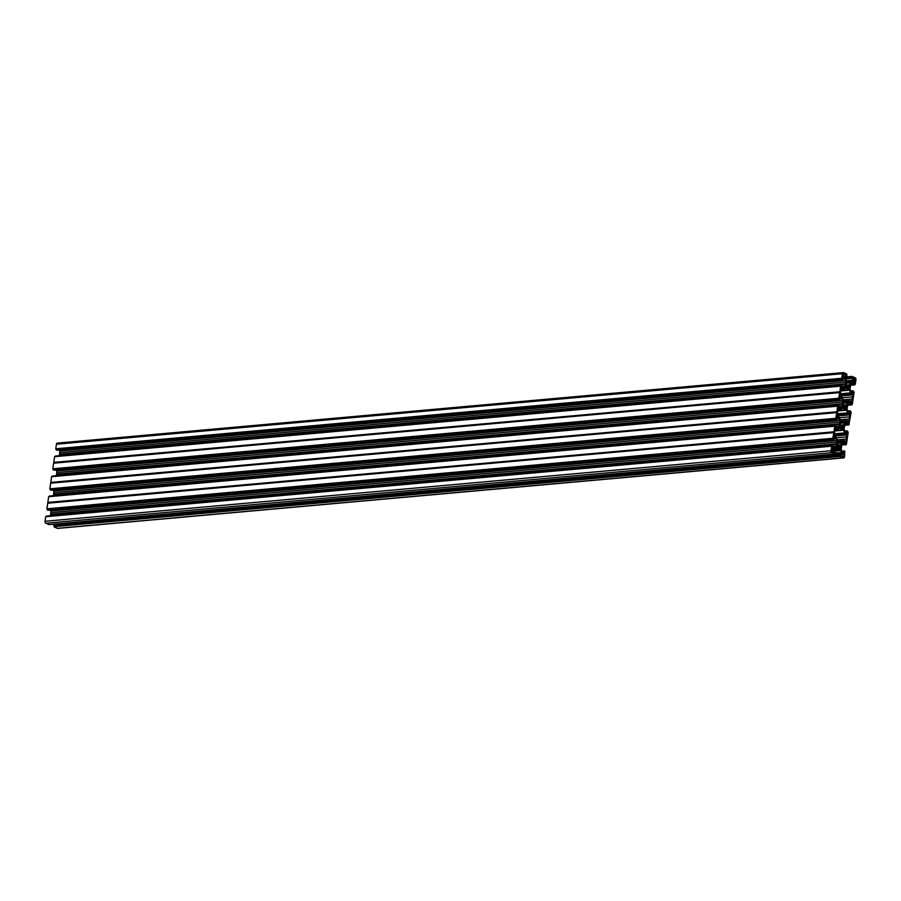<?xml version="1.0" encoding="UTF-8"?>
<svg xmlns="http://www.w3.org/2000/svg" width="901" height="901" viewBox="0 0 901 901"><rect width="100%" height="100%" fill="white"/><g stroke="black" fill="none" stroke-linecap="round" stroke-linejoin="round"><path stroke-width="1.35" d="M848.9 424.517L851.152 412.196L850.105 410.788L847.852 411.149M848.078 411.723L849.891 410.969M849.812 411.566L849.981 412.996L848.584 412.388A1.047 0.687 -95.1 0 1 848.145 411.881L847.368 409.966A2.095 1.374 -95.1 0 1 847.177 408.378L847.773 404.324A2.095 1.374 84.9 0 1 848.382 403.085L849.598 402.06A1.047 0.687 84.9 0 1 850.116 401.981L851.456 402.578L848.697 402.826M847.841 403.997L850.961 403.716L851.456 402.578M850.961 403.716L850.882 404.324L847.74 404.605M851.04 391.71L852.763 391.552L852.999 390.764L854.114 392.183L852.323 404.29L851.682 404.932L850.882 404.324M852.763 391.552L852.943 392.982L851.535 392.374A1.047 0.687 -95.1 0 1 851.096 391.867L850.319 389.953A2.095 1.374 -95.1 0 1 850.139 388.365L850.735 384.31A2.095 1.374 84.9 0 1 851.344 383.071L852.549 382.047A1.047 0.687 84.9 0 1 853.067 381.968L854.418 382.565L851.648 382.812M850.803 383.984L853.923 383.702L854.418 382.565M853.923 383.702L850.69 384.592M851.963 376.415L845.397 377.001L852.019 376.393L855.162 377.778A1.565 1.036 -95.1 0 1 855.95 379.726L855.274 384.276L854.632 384.918L853.833 384.31M852.019 376.393L845.363 377.53M851.76 378.397L845.859 378.949L851.76 378.397L851.366 376.99M846.929 380.808L852.402 380.323L852.695 378.33M852.402 380.323A1.047 0.687 -95.1 0 1 852.098 380.943L847.999 381.303M849.722 382.069L852.098 380.943M850.893 381.968A2.095 1.374 -95.1 0 1 850.33 382.215A2.095 1.374 -95.1 0 1 849.846 382.125L848.731 381.652M851.873 376.584L845.375 377.159A1.047 0.687 84.9 0 0 845.465 377.992L846.242 379.907A2.095 1.374 84.9 0 0 847.109 380.909L848.708 381.652M845.375 377.192L845.69 375.131M845.532 376.122L846.467 376.044L846.028 375.098M846.467 376.044L845.498 376.348L846.872 376.224M841.759 378.262L55.761 448.777L841.759 378.262L842.424 373.712A1.565 1.036 84.9 0 1 843.663 372.665L846.737 374.028L846.929 376.235M841.883 378.589L842.198 379.4L56.065 449.588L842.063 379.073M842.84 378.206L844.327 378.082L842.931 377.474L843.021 379.501L842.198 379.4M844.327 378.082A1.047 0.687 -95.1 0 1 844.766 378.578L843.088 378.735M59.5 454.16L845.498 383.77L59.5 454.284L59.725 452.595A2.095 1.374 84.9 0 0 59.545 451.007L845.543 380.492L844.766 378.578M845.543 380.492A2.095 1.374 -95.1 0 1 845.735 382.092L59.725 452.595M845.498 383.657L845.735 382.092M845.397 384.468L59.365 455.084L845.397 384.468L845.498 383.77M845.363 384.569L845.138 386.135L841.996 386.416M841.32 387.667L844.53 387.374A2.095 1.374 84.9 0 0 845.138 386.135M844.53 387.374L842.728 388.455M840.678 386L54.589 456.683L840.588 386.169L841.23 385.538L842.03 386.146L841.455 387.892L842.795 388.489A1.047 0.687 84.9 0 0 843.313 388.399M840.588 386.169L839.833 392.284L53.621 463.193L839.833 392.284M838.797 398.276L52.799 468.79L838.797 398.276L839.631 392.678M838.932 398.602L839.248 399.413L53.114 469.601L839.113 399.087M839.878 398.219L841.376 398.096L839.969 397.487L840.059 399.515L839.248 399.413M841.376 398.096A1.047 0.687 -95.1 0 1 841.816 398.591L840.137 398.749M842.446 404.481L56.403 475.097L842.615 404.189L56.549 474.174L56.774 472.608A2.095 1.374 84.9 0 0 56.583 471.02L842.593 400.506L841.816 398.591M842.593 400.506A2.095 1.374 -95.1 0 1 842.773 402.105L56.774 472.608M842.548 403.671L842.773 402.105M842.412 404.583L842.176 406.148L839.034 406.43M838.358 407.68L841.568 407.387A2.095 1.374 84.9 0 0 842.176 406.148M841.568 407.387L839.777 408.468M837.727 406.013L51.627 476.697L837.637 406.182L838.279 405.551L839.079 406.148L838.493 407.894L839.845 408.502A1.047 0.687 84.9 0 0 840.363 408.412M837.637 406.182L836.871 412.298L50.67 483.206L836.871 412.298M835.846 418.289L49.848 488.804L835.846 418.289L836.669 412.692M835.982 418.616L836.286 419.427L50.152 489.615L836.162 419.1M836.928 418.233L838.426 418.098L837.018 417.49L837.108 419.517L836.286 419.427M838.426 418.098A1.047 0.687 -95.1 0 1 838.854 418.605L837.187 418.762M839.484 424.495L53.452 495.111L839.653 424.202L53.587 494.187L53.823 492.622A2.095 1.374 84.9 0 0 53.632 491.034L839.631 420.519L838.854 418.605M839.631 420.519A2.095 1.374 -95.1 0 1 839.822 422.118L53.823 492.622M839.586 423.673L839.822 422.118M839.45 424.596L839.225 426.162L836.083 426.443M835.407 427.693L838.617 427.401A2.095 1.374 84.9 0 0 839.225 426.162M838.617 427.401L836.826 428.482M834.765 426.027L48.677 496.71L834.675 426.196L835.328 425.565L836.128 426.162L835.542 427.907L836.883 428.516A1.047 0.687 84.9 0 0 837.412 428.425M834.675 426.196L833.921 432.311L47.719 503.22L833.921 432.311M832.896 438.303L46.886 508.817L832.896 438.303L833.718 432.705M833.02 438.629L833.335 439.44L47.201 509.628L833.2 439.114M833.966 438.246L835.464 438.111L834.067 437.503L834.146 439.53L833.335 439.44M835.464 438.111A1.047 0.687 -95.1 0 1 835.903 438.618L834.225 438.776M836.533 444.508L50.501 515.124L836.702 444.216L50.636 514.201L50.861 512.635A2.095 1.374 84.9 0 0 50.681 511.047L836.68 440.533L835.903 438.618M836.68 440.533A2.095 1.374 -95.1 0 1 836.86 442.121L50.861 512.635M836.635 443.686L836.86 442.121M836.5 444.61L836.263 446.175L833.132 446.457M832.456 447.707L835.666 447.414A2.095 1.374 84.9 0 0 836.263 446.175M835.666 447.414L833.864 448.495M831.814 446.04L45.726 516.723L831.724 446.209L832.366 445.578L833.166 446.175L832.592 447.921L833.932 448.518A1.047 0.687 84.9 0 0 834.45 448.439M831.724 446.209L831.049 450.759L45.05 521.274A1.565 1.036 84.9 0 0 45.838 523.222L831.848 452.719A1.565 1.036 -95.1 0 1 831.049 450.759M49.037 524.585L834.923 454.081L831.848 452.719M834.923 454.081L835.768 452.595L834.303 452.156L835.171 452.077M838.212 448.833L835.441 449.092L838.212 448.833L837.153 448.36A2.095 1.374 -95.1 0 0 836.669 448.27A2.095 1.374 -95.1 0 0 836.105 448.518L834.9 449.543A1.047 0.687 -95.1 0 0 834.596 450.162L834.303 452.156M835.43 449.092L838.763 449.047L835.103 449.374M835.024 449.441L838.763 449.047M838.831 449.103L839.89 449.576L834.619 450.05M834.45 451.153L840.757 450.59A2.095 1.374 84.9 0 0 839.89 449.576M840.757 450.59L841.534 452.493L835.711 453.023M835.126 453.879L841.624 453.293A1.047 0.687 84.9 0 0 841.534 452.493M841.624 453.293L840.892 455.32M840.126 456.131L54.128 526.646L840.261 456.458L840.07 454.262L841.331 455.287M840.261 456.458L843.336 457.821A1.565 1.036 84.9 0 0 844.575 456.773L844.8 451.086L841.939 451.176M842.165 451.75L843.989 450.996M843.899 451.592L844.068 453.023L842.672 452.415A1.047 0.687 -95.1 0 1 842.232 451.908L841.455 449.993A2.095 1.374 -95.1 0 1 841.275 448.405L841.872 444.351A2.095 1.374 84.9 0 1 842.469 443.112L843.685 442.087A1.047 0.687 84.9 0 1 844.203 442.008L845.543 442.605L842.784 442.853M841.939 444.024L845.059 443.743L845.543 442.605M845.059 443.743L841.827 444.632M845.127 431.737L846.85 431.579L847.086 430.791L848.201 432.21L846.411 444.317L845.769 444.948L844.969 444.351M846.85 431.579L847.03 433.009L845.622 432.401A1.047 0.687 -95.1 0 1 845.194 431.894L844.417 429.98A2.095 1.374 -95.1 0 1 844.226 428.392L844.823 424.337A2.095 1.374 84.9 0 1 845.431 423.098L846.636 422.073A1.047 0.687 84.9 0 1 847.165 421.995L848.505 422.592L845.735 422.839M844.89 424.011L848.01 423.729L848.505 422.592M848.01 423.729L844.778 424.619M849.226 424.495L847.92 424.337M840.487 423.2L842.784 422.997A2.613 1.723 84.9 0 0 841.985 422.637A1.047 0.687 -95.1 0 1 841.579 422.411A0.946 0.619 -95.1 0 0 840.532 423.301A1.047 0.687 84.9 0 1 840.464 423.932A2.613 1.723 84.9 0 0 840.295 425.114A1.047 0.687 -95.1 0 1 840.171 425.711A0.946 0.619 84.9 0 0 840.847 427.367A1.047 0.687 84.9 0 0 840.847 427.367L840.87 427.367A1.047 0.687 84.9 0 1 841.264 427.502A2.613 1.723 -95.1 0 0 842.063 427.862A1.047 0.687 -95.1 0 1 842.469 428.088A0.946 0.619 -95.1 0 0 843.516 427.198L841.129 427.412M842.784 422.997A1.047 0.687 84.9 0 0 843.201 423.132A0.946 0.619 84.9 0 1 843.877 424.788L840.295 425.114M840.171 425.711L843.753 425.396A1.047 0.687 -95.1 0 1 843.877 424.788M843.753 425.396A2.613 1.723 -95.1 0 1 843.573 426.567A1.047 0.687 84.9 0 0 843.516 427.198M844.913 441.096L846.107 440.983L846.399 439.012A3.142 2.061 -95.1 0 1 846.726 436.85L846.692 434.102L845.127 433.404A1.047 0.687 -95.1 0 1 844.699 432.897L843.606 430.216A1.047 0.687 84.9 0 0 843.167 429.709L834.844 430.453M846.107 440.983L844.057 440.713A1.047 0.687 84.9 0 0 843.527 440.792L841.827 442.233A1.047 0.687 -95.1 0 1 841.309 442.312L837.919 440.803A1.047 0.687 84.9 0 1 837.48 440.296L836.398 437.616A1.047 0.687 -95.1 0 0 835.959 437.109L834.394 436.411L834.371 433.663A3.142 2.061 84.9 0 0 834.686 431.5L835.328 429.079L837.04 429.8A1.047 0.687 84.9 0 0 837.558 429.721L839.259 428.279A1.047 0.687 -95.1 0 1 839.777 428.2L843.167 429.709M836.995 446.907L840.622 446.581A1.047 0.687 84.9 0 0 840.565 447.211A0.946 0.619 -95.1 0 1 839.518 448.101A1.047 0.687 -95.1 0 0 839.113 447.876A2.613 1.723 -95.1 0 1 838.313 447.515A1.047 0.687 84.9 0 0 837.885 447.38L837.919 447.38M840.622 446.581A2.613 1.723 84.9 0 0 840.802 445.398A1.047 0.687 -95.1 0 1 840.915 444.801L837.333 445.128A1.047 0.687 -95.1 0 1 837.22 445.725A0.946 0.619 84.9 0 0 837.885 447.38M837.333 445.128A2.613 1.723 -95.1 0 1 837.513 443.945A1.047 0.687 84.9 0 0 837.57 443.315A0.946 0.619 -95.1 0 1 838.617 442.425L837.502 442.526M837.536 443.213L839.822 443.01A2.613 1.723 84.9 0 0 839.022 442.65A1.047 0.687 -95.1 0 1 838.617 442.425M839.822 443.01A1.047 0.687 84.9 0 0 840.25 443.146L837.581 443.393L840.194 443.157M840.915 444.801A0.946 0.619 84.9 0 0 840.25 443.146M844.282 454.352L843.573 456.92L842.018 456.278L842.187 453.901L844.147 454.025L842.086 454.555M831.972 448.878L832.04 451.84L833.493 452.471L833.571 449.317L831.972 448.878M837.862 409.978L839.991 409.786L838.279 409.065L837.637 411.487A3.142 2.061 -95.1 0 1 837.322 413.649L837.344 416.397L838.91 417.095A1.047 0.687 -95.1 0 1 839.349 417.602L840.442 420.283A1.047 0.687 84.9 0 0 840.87 420.79L844.26 422.299A1.047 0.687 -95.1 0 0 844.789 422.22L846.49 420.778L841.782 421.195M839.991 409.786A1.047 0.687 84.9 0 0 840.509 409.707L842.21 408.266A1.047 0.687 -95.1 0 1 842.739 408.187L846.129 409.696L837.795 410.439M847.875 421.082L849.069 420.97L849.361 418.999A3.142 2.061 84.9 0 1 849.677 416.836L849.654 414.088L848.089 413.39A1.047 0.687 -95.1 0 1 847.65 412.883L846.557 410.203A1.047 0.687 84.9 0 0 846.129 409.696M849.069 420.97L847.008 420.699A1.047 0.687 84.9 0 0 846.49 420.778M842.908 406.88L846.535 406.554A2.613 1.723 84.9 0 0 846.703 405.382A1.047 0.687 -95.1 0 1 846.827 404.774L843.246 405.101A2.613 1.723 -95.1 0 1 843.426 403.918A1.047 0.687 84.9 0 0 843.482 403.288A0.946 0.619 -95.1 0 1 844.53 402.398L843.415 402.499M843.449 403.186L845.735 402.984A2.613 1.723 84.9 0 0 844.935 402.623A1.047 0.687 -95.1 0 1 844.53 402.398M846.827 404.774A0.946 0.619 84.9 0 0 846.152 403.119M846.535 406.554A1.047 0.687 84.9 0 0 846.478 407.184A0.946 0.619 -95.1 0 1 845.42 408.074A1.047 0.687 -95.1 0 0 845.014 407.849A2.613 1.723 -95.1 0 1 844.226 407.489A1.047 0.687 84.9 0 0 843.798 407.353L843.82 407.353M843.246 405.101A1.047 0.687 -95.1 0 1 843.122 405.698A0.946 0.619 84.9 0 0 843.798 407.353M840.014 396.012L852.92 394.852L852.628 396.834A3.142 2.061 84.9 0 0 852.312 398.985L851.67 401.407L849.958 400.686A1.047 0.687 84.9 0 0 849.44 400.765L847.74 402.206A1.047 0.687 -95.1 0 1 847.222 402.285L843.832 400.776A1.047 0.687 84.9 0 1 843.392 400.269L842.3 397.589A1.047 0.687 -95.1 0 0 841.872 397.082L840.306 396.384L840.284 393.636A3.142 2.061 -95.1 0 0 840.599 391.473L841.241 389.052L842.953 389.773A1.047 0.687 84.9 0 0 843.471 389.694L845.172 388.252A1.047 0.687 -95.1 0 1 845.69 388.173L849.08 389.683L840.757 390.426M852.92 394.852L851.04 393.377A1.047 0.687 -95.1 0 1 850.612 392.87L849.519 390.189A1.047 0.687 84.9 0 0 849.08 389.683M846.399 383.173L848.686 382.97A2.613 1.723 84.9 0 0 847.897 382.621A1.047 0.687 -95.1 0 1 847.492 382.384L846.366 382.486M848.686 382.97A1.047 0.687 84.9 0 0 849.114 383.105A0.946 0.619 84.9 0 1 849.789 384.761L846.208 385.087A1.047 0.687 -95.1 0 1 846.084 385.684A0.946 0.619 84.9 0 0 846.76 387.34A1.047 0.687 84.9 0 0 846.76 387.34L846.782 387.34A1.047 0.687 84.9 0 1 847.177 387.475A2.613 1.723 -95.1 0 0 847.976 387.835A1.047 0.687 -95.1 0 1 848.382 388.061A0.946 0.619 -95.1 0 0 849.429 387.171L847.041 387.385M846.084 385.684L849.666 385.369A1.047 0.687 -95.1 0 1 849.789 384.761M849.666 385.369A2.613 1.723 -95.1 0 1 849.485 386.54A1.047 0.687 84.9 0 0 849.429 387.171M847.492 382.384A0.946 0.619 -95.1 0 0 846.433 383.274A1.047 0.687 84.9 0 1 846.377 383.905A2.613 1.723 84.9 0 0 846.208 385.087M854.959 378.645L853.506 378.015L853.067 380.256L854.88 381.787L854.959 378.645L853.281 378.792M843.415 376.708L844.811 376.584L842.852 376.46L843.268 373.622M844.811 376.584L845.115 374.534L843.595 373.588M58.047 528.279A1.565 1.036 -95.1 0 1 57.337 528.335L843.336 457.821M54.263 526.972L57.337 528.335M54.128 526.646L839.923 455.669M839.923 454.442L53.925 524.956L53.925 526.184M53.925 524.956L840.014 454.273M55.592 524.01L55.502 524.641M48.913 524.596L45.838 523.222M45.726 516.723L45.05 521.274M46.188 516.51L832.22 445.758M832.31 445.59L46.221 516.273M50.501 515.124L50.411 515.721M50.535 515.023L50.636 514.325L836.635 443.81M50.681 511.047L50.265 510.034M833.943 439.711L48.057 510.214M47.944 510.225L47.336 509.955M46.886 508.817L47.719 503.22M47.922 502.826L833.853 431.793M48.677 496.71L47.854 502.308M49.138 496.496L835.182 425.745M835.261 425.576L49.172 496.26M53.452 495.111L53.362 495.708M53.486 495.009L53.587 494.311L839.586 423.797M53.632 491.034L53.215 490.02M836.894 419.697L51.019 490.2M50.895 490.212L50.287 489.941M49.848 488.804L50.67 483.206M50.873 482.812L836.804 411.78M51.627 476.697L50.805 482.294M52.1 476.483L838.133 405.732M838.223 405.563L52.134 476.246M56.403 475.097L56.324 475.694M56.448 474.996L56.549 474.298L842.548 403.783M56.583 471.02L56.177 470.007M839.856 399.684L53.97 470.187M53.857 470.198L53.249 469.928M52.799 468.79L53.621 463.193M53.835 462.799L839.766 391.766M54.589 456.683L53.767 462.281M55.051 456.469L841.083 385.718M841.174 385.56L55.085 456.233M59.365 455.084L59.275 455.681M59.398 454.982L59.5 454.284M59.545 451.007L59.128 449.993M842.807 379.67L56.932 450.173M56.808 450.185L56.2 449.914M55.761 448.777L56.425 444.227A1.565 1.036 -95.1 0 1 57.304 443.112L843.302 372.597M849.677 416.836L839.417 417.76M849.361 418.999L840.25 419.81M840.565 447.211L838.167 447.425M840.183 455.782L54.184 526.297M846.399 439.012L837.288 439.823M846.726 436.85L836.455 437.773M836.702 444.216L50.704 514.719M833.256 438.731L47.257 509.245M839.653 424.202L53.655 494.705M836.218 418.717L50.208 489.232M841.579 422.411L840.453 422.513M852.628 396.834L842.367 397.746M852.312 398.985L843.201 399.796M845.566 384.175L59.567 454.69M842.12 378.69L56.121 449.205M842.615 404.189L56.617 474.703M839.169 398.704L53.17 469.218M846.478 407.184L844.079 407.398M839.957 426.894L843.573 426.567M837.209 445.725L840.802 445.398M842.581 456.525L843.978 456.402M842.142 454.205L844.147 454.025M844.248 452.606L843.291 452.685M842.874 452.505L844.214 452.381M843.933 451.818L842.255 451.964M839.788 455.343L53.79 525.857M845.104 444.677L841.782 444.97M842.356 443.224L845.679 442.92M845.645 443.157L842.176 443.472M845.149 443.574L841.985 443.866M842.086 443.63L845.555 443.326M837.468 442.796L839.022 442.65M841.241 442.29L841.827 442.233M843.527 440.792L838.831 441.208M833.571 449.317L831.893 449.475M837.153 448.36L836.207 448.439M831.747 450.432L833.943 450.23M833.752 432.604L47.753 503.118M847.03 430.813L844.834 431.016M846.94 430.982L844.89 431.162M847.21 432.593L846.253 432.671M845.825 432.491L847.177 432.367M846.884 431.804L845.217 431.951M834.258 434.383L845.127 433.404M846.692 434.102L834.135 435.228M844.699 432.897L834.349 433.831M834.765 431.005L843.606 430.216M834.112 436.039L847.008 434.879M834.912 429.991L837.04 429.8M833.853 431.906L47.854 502.42M848.055 424.664L844.733 424.957M848.663 424.934L844.688 425.283M845.307 423.211L848.641 422.918M848.607 423.143L845.127 423.459M848.1 423.571L844.947 423.853M845.037 423.616L848.505 423.312M840.43 422.783L841.985 422.637M844.203 422.276L844.789 422.22M836.702 412.59L50.704 483.105M843.122 405.698L846.703 405.382M853.968 384.637L850.645 384.93M854.576 384.907L850.589 385.256M845.859 386.867L849.485 386.54M853.134 379.749L855.331 379.558M851.22 383.184L854.542 382.891M854.508 383.116L851.04 383.432M854.013 383.544L850.848 383.826M850.949 383.589L854.418 383.285M851.231 377.891L845.634 378.397M851.355 378.217L845.757 378.724M846.343 382.756L847.897 382.621M851.501 376.809L845.363 377.361L851.445 376.832M852.943 390.786L850.747 390.989M852.853 390.955L850.803 391.135M853.123 392.566L852.166 392.645M851.738 392.464L853.078 392.34M852.797 391.777L851.13 391.924M840.171 394.356L851.04 393.377M852.605 394.075L840.047 395.201M850.612 392.87L840.25 393.805M840.667 390.978L849.519 390.189M842.424 373.712L56.425 444.227M844.98 374.208L842.976 374.388M842.931 374.726L845.115 374.534M846.343 375.886L845.555 375.954M840.824 389.964L842.953 389.773M839.766 391.879L53.767 462.393M851.006 404.65L847.683 404.943M851.614 404.921L847.638 405.27L851.682 404.932M848.269 403.197L851.591 402.905M851.558 403.13L848.089 403.445M851.062 403.558L847.897 403.839M847.987 403.603L851.468 403.299M843.381 402.77L844.935 402.623M847.154 402.263L847.74 402.206M849.44 400.765L844.744 401.182M850.826 401.069L852.019 400.956M839.664 392.577L53.666 463.091M849.981 410.8L847.785 411.002M850.161 412.579L849.204 412.658M848.776 412.478L850.127 412.354M849.846 411.791L848.168 411.937M837.22 414.37L848.089 413.39M849.654 414.088L837.097 415.215M847.65 412.883L837.299 413.818M837.716 410.991L846.557 410.203M837.063 416.025L849.97 414.865M836.804 411.892L50.805 482.407M840.07 454.262L54.071 524.765M843.696 457.888L57.698 528.403M843.809 440.668L838.651 441.13M46.368 516.082L832.366 445.578M45.872 516.532L831.871 446.029M48.981 524.607L834.979 454.093M833.999 439.722L48.001 510.236M847.086 430.791L844.823 430.993M49.318 496.068L835.328 425.565M48.823 496.519L834.822 426.015M837.277 429.845L834.9 430.059M844.676 425.306L848.719 424.945M846.771 420.654L841.602 421.116M836.961 419.708L50.963 490.223M850.589 385.279L854.632 384.918M845.859 378.938L851.828 378.409M852.999 390.764L850.735 390.966M842.874 379.681L56.864 450.196M55.231 456.052L841.23 385.538M54.736 456.492L840.734 385.988M843.19 389.818L840.813 390.032M849.722 400.641L844.552 401.103M839.912 399.695L53.914 470.209M850.037 410.777L847.785 410.98M52.281 476.055L838.279 405.551M51.774 476.505L837.784 406.002M840.239 409.831L837.851 410.045"/></g></svg>
